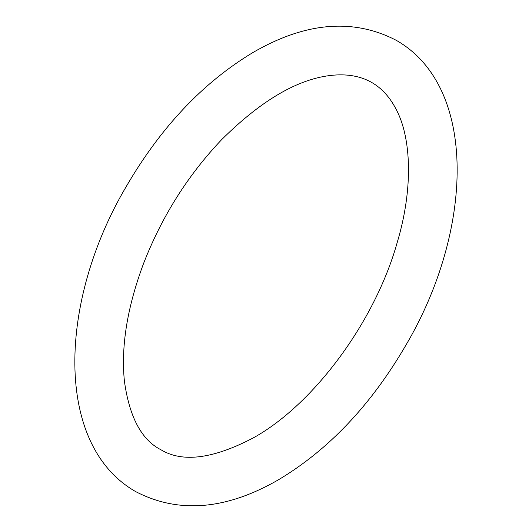 <?xml version="1.0" encoding="UTF-8"?>
<svg xmlns="http://www.w3.org/2000/svg" width="532" height="532" viewBox="0 0 532 532"><rect width="100%" height="100%" fill="white"/><g stroke="black" fill="none" stroke-linecap="round" stroke-linejoin="round"><path stroke-width="0.4" stroke-dasharray="2.66 2" d=""/><path stroke-width="0.8" d="M253.784 437.623C213.432 458.903 182.429 462.92 160.77 449.673C141.485 439.824 129.362 416.962 124.402 381.085C120.877 346.279 127.301 306.991 143.66 263.234C162.007 216.258 187.962 175.108 221.531 139.77C263.234 98.334 301.631 76.728 336.716 74.946C363.682 73.702 383.392 84.98 395.861 108.794C411.276 137.037 413.537 188.029 397.251 242.353C374.974 321.88 313.714 404.247 253.784 437.623M278.216 479.931C226.014 509.942 178.519 513.839 135.72 491.628C53.646 444.872 58.72 300.939 126.024 186.918C160.651 127.374 202.938 82.586 252.886 52.548C305.395 22.071 353.195 17.995 396.28 40.332C478.354 87.088 473.281 231.021 405.976 345.035C371.11 404.978 328.523 449.946 278.216 479.931"/></g></svg>
